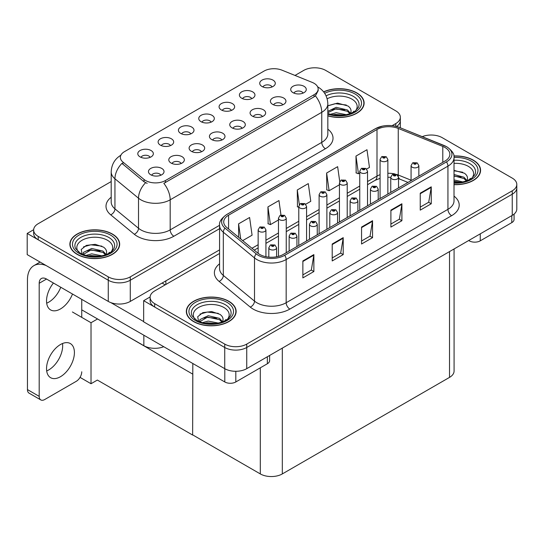 <?xml version="1.0" encoding="UTF-8"?>
<svg xmlns="http://www.w3.org/2000/svg" width="544" height="544" viewBox="0 0 544 544"><rect width="100%" height="100%" fill="white"/><g stroke="black" fill="none" stroke-linecap="round" stroke-linejoin="round"><path stroke-width="0.82" d="M303.049 93.112A4.672 2.693 0 0 0 301.798 91.8A4.672 2.693 0 0 0 297.201 91.12A4.672 2.693 0 0 0 293.944 93.112M304.001 86.299A7.779 4.495 0 0 0 294.032 85.796A7.779 4.495 0 0 0 291.448 91.378A7.779 4.495 0 0 0 292.998 92.65A7.779 4.495 0 0 0 305.544 91.378A7.779 4.495 0 0 0 304.001 86.299M231.411 110.418A4.672 2.693 0 0 0 230.16 109.106A4.672 2.693 0 0 0 225.563 108.419A4.672 2.693 0 0 0 222.306 110.418M232.363 103.598A7.779 4.495 0 0 0 222.387 103.095A7.779 4.495 0 0 0 219.81 108.684A7.779 4.495 0 0 0 221.354 109.949A7.779 4.495 0 0 0 233.906 108.684A7.779 4.495 0 0 0 232.363 103.598M251.736 98.688A4.672 2.693 0 0 0 250.478 97.369A4.672 2.693 0 0 0 245.881 96.689A4.672 2.693 0 0 0 242.624 98.688M252.681 91.868A7.779 4.495 0 0 0 242.712 91.365A7.779 4.495 0 0 0 240.135 96.948A7.779 4.495 0 0 0 241.679 98.219A7.779 4.495 0 0 0 254.225 96.948A7.779 4.495 0 0 0 252.681 91.868M170.449 145.615A4.672 2.693 0 0 0 169.198 144.303A4.672 2.693 0 0 0 164.594 143.623A4.672 2.693 0 0 0 161.337 145.615M171.394 138.795A7.779 4.495 0 0 0 161.425 138.298A7.779 4.495 0 0 0 158.848 143.881A7.779 4.495 0 0 0 160.392 145.153A7.779 4.495 0 0 0 172.938 143.881A7.779 4.495 0 0 0 171.394 138.795M221.768 140.046A4.672 2.693 0 0 0 220.51 138.734A4.672 2.693 0 0 0 215.914 138.047A4.672 2.693 0 0 0 212.656 140.046M222.714 133.226A7.779 4.495 0 0 0 212.745 132.722A7.779 4.495 0 0 0 210.168 138.312A7.779 4.495 0 0 0 211.711 139.577A7.779 4.495 0 0 0 224.257 138.312A7.779 4.495 0 0 0 222.714 133.226M181.125 163.513A4.672 2.693 0 0 0 179.867 162.2A4.672 2.693 0 0 0 175.27 161.514A4.672 2.693 0 0 0 172.013 163.513M182.07 156.692A7.779 4.495 0 0 0 172.101 156.189A7.779 4.495 0 0 0 169.524 161.772A7.779 4.495 0 0 0 171.068 163.044A7.779 4.495 0 0 0 183.614 161.772A7.779 4.495 0 0 0 182.07 156.692M272.054 86.952A4.672 2.693 0 0 0 270.803 85.639A4.672 2.693 0 0 0 266.206 84.959A4.672 2.693 0 0 0 262.949 86.952M273.006 80.131A7.779 4.495 0 0 0 263.031 79.635A7.779 4.495 0 0 0 260.454 85.218A7.779 4.495 0 0 0 261.997 86.489A7.779 4.495 0 0 0 274.55 85.218A7.779 4.495 0 0 0 273.006 80.131M242.087 128.316A4.672 2.693 0 0 0 240.836 127.004A4.672 2.693 0 0 0 236.232 126.317A4.672 2.693 0 0 0 232.982 128.316M243.032 121.496A7.779 4.495 0 0 0 233.063 120.992A7.779 4.495 0 0 0 230.486 126.575A7.779 4.495 0 0 0 232.03 127.847A7.779 4.495 0 0 0 244.582 126.575A7.779 4.495 0 0 0 243.032 121.496M282.73 104.849A4.672 2.693 0 0 0 281.479 103.537A4.672 2.693 0 0 0 276.876 102.85A4.672 2.693 0 0 0 273.618 104.849M283.676 98.029A7.779 4.495 0 0 0 273.707 97.526A7.779 4.495 0 0 0 271.13 103.108A7.779 4.495 0 0 0 272.673 104.38A7.779 4.495 0 0 0 285.219 103.108A7.779 4.495 0 0 0 283.676 98.029M262.412 116.579A4.672 2.693 0 0 0 261.154 115.267A4.672 2.693 0 0 0 256.557 114.587A4.672 2.693 0 0 0 253.3 116.579M263.357 109.759A7.779 4.495 0 0 0 253.388 109.262A7.779 4.495 0 0 0 250.811 114.845A7.779 4.495 0 0 0 252.355 116.117A7.779 4.495 0 0 0 264.901 114.845A7.779 4.495 0 0 0 263.357 109.759M190.767 133.885A4.672 2.693 0 0 0 189.516 132.573A4.672 2.693 0 0 0 184.919 131.886A4.672 2.693 0 0 0 181.662 133.885M191.719 127.065A7.779 4.495 0 0 0 181.744 126.562A7.779 4.495 0 0 0 179.166 132.144A7.779 4.495 0 0 0 180.71 133.416A7.779 4.495 0 0 0 193.263 132.144A7.779 4.495 0 0 0 191.719 127.065M211.092 122.148A4.672 2.693 0 0 0 209.841 120.836A4.672 2.693 0 0 0 205.238 120.156A4.672 2.693 0 0 0 201.98 122.148M212.038 115.328A7.779 4.495 0 0 0 202.069 114.832A7.779 4.495 0 0 0 199.492 120.414A7.779 4.495 0 0 0 201.035 121.686A7.779 4.495 0 0 0 213.581 120.414A7.779 4.495 0 0 0 212.038 115.328M160.8 175.243A4.672 2.693 0 0 0 159.548 173.93A4.672 2.693 0 0 0 154.945 173.25A4.672 2.693 0 0 0 151.694 175.243M161.752 168.422A7.779 4.495 0 0 0 151.776 167.926A7.779 4.495 0 0 0 149.199 173.509A7.779 4.495 0 0 0 150.742 174.78A7.779 4.495 0 0 0 163.295 173.509A7.779 4.495 0 0 0 161.752 168.422M201.443 151.776A4.672 2.693 0 0 0 200.192 150.464A4.672 2.693 0 0 0 195.588 149.784A4.672 2.693 0 0 0 192.338 151.776M202.388 144.962A7.779 4.495 0 0 0 192.42 144.459A7.779 4.495 0 0 0 189.842 150.042A7.779 4.495 0 0 0 191.386 151.314A7.779 4.495 0 0 0 203.939 150.042A7.779 4.495 0 0 0 202.388 144.962M150.124 157.345A4.672 2.693 0 0 0 148.872 156.033A4.672 2.693 0 0 0 144.276 155.353A4.672 2.693 0 0 0 141.018 157.345M151.076 150.532A7.779 4.495 0 0 0 141.1 150.028A7.779 4.495 0 0 0 138.523 155.611A7.779 4.495 0 0 0 140.066 156.883A7.779 4.495 0 0 0 152.619 155.611A7.779 4.495 0 0 0 151.076 150.532M314.051 83.286A14.008 8.085 0 0 0 312.181 82.382L281.976 70.169A14.008 8.085 0 0 0 264.037 71.08L124.46 151.66A14.008 8.085 0 0 0 120.353 157.379A14.008 8.085 0 0 0 122.89 162.017L144.038 179.459A14.008 8.085 0 0 0 165.417 180.54L314.051 94.724A14.008 8.085 0 0 0 318.152 89.005A14.008 8.085 0 0 0 314.051 83.286M163.737 346.712A15.565 8.983 180 0 1 143.847 345.685L81.743 309.835M315.302 67.789L314.126 67.789M33.66 229.711L27.2 233.444L108.27 280.242A15.565 8.983 0 0 0 130.274 280.242L219.572 228.691L130.274 280.242A15.565 8.983 0 0 1 108.27 280.242L38.202 239.795A15.565 8.983 0 0 1 33.646 233.444L33.646 230.051A15.565 8.983 0 0 0 38.202 236.409L108.27 276.855A15.565 8.983 0 0 0 130.274 276.855L219.572 225.304M396.549 126.48A15.565 8.983 0 0 0 400.336 120.605A15.565 8.983 0 0 1 396.549 126.48M27.2 233.444L27.2 254.619L108.27 301.424A15.565 8.983 0 0 0 130.274 301.424L219.572 249.873M97.553 318.961L91.025 322.728L72.393 311.97M192.821 373.959L192.637 435.057L97.369 380.059L91.025 383.724L80.043 377.38M91.025 383.724L91.025 322.728M192.637 435.057L192.821 363.494M94.989 317.478L192.637 374.068M219.572 253.47L154.666 290.938A15.565 8.983 0 0 0 150.11 297.296L150.11 300.682A15.565 8.983 0 0 0 154.666 307.034L224.733 347.487A15.565 8.983 0 0 0 246.738 347.487L512.244 194.201A15.565 8.983 0 0 0 516.8 187.843A15.565 8.983 0 0 1 512.244 194.201L246.738 347.487A15.565 8.983 0 0 1 224.733 347.487L143.664 300.682L143.664 321.858L224.733 368.662A15.565 8.983 0 0 0 246.738 368.662L512.244 215.376A15.565 8.983 0 0 0 516.8 209.025L516.8 184.457A15.565 8.983 0 0 0 512.244 178.106L442.177 137.652A15.565 8.983 0 0 0 422.246 136.646M431.766 135.028L430.59 135.028M150.124 296.956L143.664 300.682M454.077 248.962L454.077 371.035A15.565 8.983 180 0 1 449.514 377.393L282.322 473.919A15.565 8.983 180 0 1 260.311 473.919L192.821 434.955M327.835 115.858A24.902 14.375 0 0 0 364.113 103.068A24.902 14.375 0 0 0 356.823 92.902A24.902 14.375 0 0 0 323.619 91.861M112.377 234.036A24.902 14.375 0 0 0 85.238 230.921A24.902 14.375 0 0 0 69.87 244.202A24.902 14.375 0 0 0 77.16 254.368A24.902 14.375 0 0 0 104.298 257.482A24.902 14.375 0 0 0 119.666 244.202A24.902 14.375 0 0 0 112.377 234.036M70.128 245.521A24.902 14.375 0 0 0 70.04 245.895M318.152 89.005L318.152 90.726L315.411 95.853L314.051 96.839L163.839 183.355A18.156 10.486 60 0 1 170.184 199.811A20.754 11.982 180 0 1 140.842 199.811A20.754 11.982 180 0 1 138.516 198.213L114.947 178.779A20.754 11.982 180 0 1 111.194 171.911L111.194 201.98A20.754 11.982 0 0 0 114.947 208.855L138.516 228.283A20.754 11.982 0 0 0 140.842 229.881A20.754 11.982 0 0 0 170.184 229.881L321.756 142.378A20.754 11.982 0 0 0 327.835 133.906L327.835 103.829A20.754 11.982 180 0 1 321.756 112.302A18.156 10.486 -120 0 0 315.411 95.853M147.186 183.355L144.038 181.764L121.944 163.37A18.156 12.145 129.5 0 0 114.947 178.779L114.947 208.855A5.188 3.468 -50.5 0 1 110.697 214.805A25.935 14.974 180 0 1 111.194 197.234M392.136 125.671L395.78 123.57A15.565 8.983 0 0 0 400.336 117.218A15.565 8.983 0 0 0 395.78 110.86L325.713 70.414A15.565 8.983 0 0 0 303.708 70.414L295.004 75.439M111.194 181.56L38.202 223.7A15.565 8.983 0 0 0 33.646 230.051M119.496 245.895A24.902 14.375 0 0 0 119.408 245.521M363.943 104.761A24.902 14.375 0 0 0 363.854 104.387M454.016 184.654A24.902 14.375 0 0 0 480.576 170.313A24.902 14.375 0 0 0 473.287 160.147A24.902 14.375 0 0 0 453.88 155.972M228.84 301.274A24.902 14.375 0 0 0 201.702 298.16A24.902 14.375 0 0 0 186.334 311.44A24.902 14.375 0 0 0 193.623 321.606A24.902 14.375 0 0 0 220.762 324.72A24.902 14.375 0 0 0 236.13 311.44A24.902 14.375 0 0 0 228.84 301.274M186.592 312.759A24.902 14.375 0 0 0 186.504 313.133M445.006 147.499A16.599 9.581 180 0 1 449.868 154.278A16.599 9.581 180 0 1 445.006 161.051L283.24 254.449A16.599 9.581 180 0 1 257.904 253.171L226.719 227.46A16.599 9.581 180 0 1 223.72 221.966A16.599 9.581 180 0 1 228.582 215.186L376.999 129.499A16.599 9.581 180 0 1 398.256 128.425L442.789 146.424A16.599 9.581 180 0 1 445.006 147.499M446.474 146.656A18.673 10.785 0 0 0 443.979 145.445L399.446 127.446A18.673 10.785 0 0 0 394.964 126.113A18.673 10.785 0 0 0 382.507 126.113A18.673 10.785 0 0 0 375.53 128.649L227.113 214.336A18.673 10.785 0 0 0 225.019 228.147L256.204 253.858A18.673 10.785 0 0 0 284.702 255.299L446.474 161.901A18.673 10.785 0 0 0 446.474 146.656M302.865 260.95L302.865 277.896L313.868 271.538L313.868 254.599L302.865 260.95M302.865 274.89L311.338 269.994L313.82 255.163A4.148 2.394 -120 0 0 313.868 254.599M311.263 270.035L313.868 271.538M332.207 244.011L332.207 260.95L343.21 254.599L343.21 237.653L332.207 244.011M332.207 257.944L340.687 253.055L343.169 238.218A4.148 2.394 -120 0 0 343.21 237.653M340.612 253.096L343.21 254.599M420.247 193.181L420.247 210.127L431.249 203.769L431.249 186.83L420.247 193.181M420.247 207.121L428.72 202.225L431.202 187.394A4.148 2.394 -120 0 0 431.249 186.83M428.645 202.266L431.249 203.769M390.898 210.127L390.898 227.066L401.9 220.714L401.9 203.769L390.898 210.127M390.898 224.06L399.378 219.171L401.86 204.333A4.148 2.394 -120 0 0 401.9 203.769M399.303 219.212L401.9 220.714M361.556 227.066L361.556 244.011L372.558 237.653L372.558 220.714L361.556 227.066M361.556 241.006L370.029 236.11L372.511 221.279A4.148 2.394 -120 0 0 372.558 220.714M369.954 236.15L372.558 237.653M150.11 297.296A15.565 8.983 0 0 0 154.666 303.647L224.733 344.094A15.565 8.983 0 0 0 246.738 344.094L512.244 190.808A15.565 8.983 0 0 0 516.8 184.457M242.685 240.625L252.083 235.198L249.601 217.491L238.598 223.849L238.598 237.252M339.735 181.608L337.64 166.668L326.631 173.019L326.808 189.863M366.663 169.048L369.464 167.43L366.982 149.722L355.98 156.08L356.157 172.917M280.969 214.989L278.95 200.552L267.94 206.904L268.117 223.747M305.694 204.245L310.774 201.314L308.292 183.607L297.289 189.965L297.466 206.802M298.792 207.298L297.289 206.734M297.289 189.965L299.343 204.632M326.631 173.019L329.12 190.72L339.429 184.77M329.12 190.72L326.631 189.795M355.98 156.08L358.462 173.781L359.754 173.033M358.462 173.781L355.98 172.849M267.94 206.904L270.429 224.611L278.467 219.966M270.429 224.611L267.94 223.679M238.598 223.849L240.727 239.006M235.96 313.133A24.902 14.375 0 0 0 235.872 312.759M480.406 172.006A24.902 14.375 0 0 0 480.318 171.632M265.928 256.7L265.928 229.86A3.89 2.244 180 0 1 263.527 231.934A3.89 2.244 180 0 1 259.284 231.445A3.89 2.244 180 0 1 258.148 229.86L259.699 227.161A2.591 1.564 57.8 0 1 261.079 227.236A1.299 0.748 0 0 0 261.12 228.269A1.299 0.748 0 0 0 262.956 228.269A1.299 0.748 0 0 0 262.956 227.215A1.299 0.748 0 0 0 261.161 227.188L262.555 227.739L261.671 227.956L261.079 227.236M261.684 227.963L261.684 227.521M261.161 227.188A2.591 1.428 -117.9 0 0 259.944 227.011A2.591 1.428 -117.9 0 0 259.835 227.086M261.65 227.943L261.65 227.542M276.604 256.795L276.604 247.758A3.89 2.244 180 0 1 274.196 249.832A3.89 2.244 180 0 1 269.96 249.342A3.89 2.244 180 0 1 268.818 247.758L270.375 245.052A2.591 1.564 57.8 0 1 271.755 245.133A1.299 0.748 0 0 0 271.796 246.167A1.299 0.748 0 0 0 273.625 246.167A1.299 0.748 0 0 0 273.625 245.106A1.299 0.748 0 0 0 271.837 245.086L273.231 245.636L272.347 245.847L271.755 245.133M272.36 245.861L272.36 245.419M271.837 245.086A2.591 1.428 -117.9 0 0 270.62 244.909A2.591 1.428 -117.9 0 0 270.504 244.984M272.347 245.847L272.326 245.432M480.257 233.845L480.257 240.836L511.802 222.618L511.802 215.628M514.08 214.098L514.08 219.443A7.779 4.495 180 0 1 511.802 222.618M480.257 240.836A7.779 4.495 180 0 1 469.248 240.836L469.248 240.196M468.704 240.516L469.248 240.836M62.519 343.516A19.713 11.383 -60 0 1 48.729 369.934A19.713 11.383 -60 0 1 46.682 370.947M60.472 344.522A19.713 11.383 -60 0 1 70.326 343.543A19.713 11.383 -60 0 1 73.352 359.339A19.713 11.383 -60 0 1 60.472 376.713A19.713 11.383 -60 0 1 50.612 377.686A19.713 11.383 -60 0 1 47.593 361.896A19.713 11.383 -60 0 1 60.472 344.522M60.765 287.252A19.713 11.383 -60 0 1 48.729 302.165A19.713 11.383 -60 0 1 46.682 303.171M72.502 294.032A19.713 11.383 -60 0 1 60.472 308.944A19.713 11.383 -60 0 1 50.612 309.917A19.713 11.383 -60 0 1 53.428 283.023M235.81 371.294L235.81 381.963L267.356 363.752L267.356 356.762M165.199 284.859L162.078 283.064M143.664 321.565L110.888 302.641M39.195 396.365A7.779 4.495 120 0 0 40.807 399.928L29.07 393.149A7.779 4.495 -60 0 1 27.458 389.586L39.195 396.365L39.195 283.274A10.377 5.991 60 0 1 41.344 278.521A10.377 5.991 60 0 1 46.532 279.038L224.801 381.963L224.801 368.703M46.111 265.54A31.124 17.972 -120 0 0 33.905 265.635A31.124 17.972 -120 0 0 27.458 279.888L27.458 389.586M40.807 399.928A7.779 4.495 120 0 0 44.696 399.541L76.242 381.33A7.779 4.495 120 0 0 81.743 371.797M81.743 317.37L81.743 299.37M269.634 355.443L269.634 360.57A7.779 4.495 180 0 1 267.356 363.752M235.81 381.963A7.779 4.495 180 0 1 224.801 381.963M286.246 252.708L286.246 218.124A3.89 2.244 180 0 1 283.846 220.204A3.89 2.244 180 0 1 279.609 219.715A3.89 2.244 180 0 1 278.467 218.124L280.017 215.424A2.591 1.564 57.8 0 1 281.404 215.506A1.299 0.748 0 0 0 281.438 216.539A1.299 0.748 0 0 0 283.274 216.539A1.299 0.748 0 0 0 283.274 215.478A1.299 0.748 0 0 0 281.479 215.458L282.873 216.009L281.989 216.22L281.404 215.506M282.01 216.226L282.01 215.791M281.479 215.458A2.591 1.428 -117.9 0 0 280.269 215.281A2.591 1.428 -117.9 0 0 280.153 215.356M281.976 216.213L281.976 215.805M306.571 240.978L306.571 206.394A3.89 2.244 180 0 1 304.171 208.468A3.89 2.244 180 0 1 299.928 207.985A3.89 2.244 180 0 1 298.792 206.394L300.342 203.694A2.591 1.564 57.8 0 1 301.723 203.769A1.299 0.748 0 0 0 301.764 204.802A1.299 0.748 0 0 0 303.6 204.802A1.299 0.748 0 0 0 303.6 203.748A1.299 0.748 0 0 0 301.804 203.721L303.198 204.279L302.314 204.49L301.723 203.769M302.328 204.496L302.328 204.054M301.804 203.721A2.591 1.428 -117.9 0 0 300.587 203.551A2.591 1.428 -117.9 0 0 300.478 203.626M302.294 204.476L302.294 204.075M326.89 229.248L326.89 194.664A3.89 2.244 180 0 1 324.489 196.738A3.89 2.244 180 0 1 320.253 196.248A3.89 2.244 180 0 1 319.11 194.664L320.661 191.964A2.591 1.564 57.8 0 1 322.048 192.039A1.299 0.748 0 0 0 322.082 193.072A1.299 0.748 0 0 0 323.918 193.072A1.299 0.748 0 0 0 323.918 192.012A1.299 0.748 0 0 0 322.123 191.991L323.517 192.542L322.633 192.753L322.048 192.039M322.653 192.766L322.653 192.324M322.123 191.991A2.591 1.428 -117.9 0 0 320.912 191.814A2.591 1.428 -117.9 0 0 320.797 191.889M322.633 192.753L322.619 192.338M296.922 246.548L296.922 236.021A3.89 2.244 180 0 1 294.522 238.095A3.89 2.244 180 0 1 290.278 237.612A3.89 2.244 180 0 1 289.143 236.021L290.693 233.322A2.591 1.564 57.8 0 1 292.074 233.396A1.299 0.748 0 0 0 292.114 234.437A1.299 0.748 0 0 0 293.95 234.437A1.299 0.748 0 0 0 293.95 233.376A1.299 0.748 0 0 0 292.155 233.356L293.549 233.906L292.665 234.117L292.679 233.682M292.155 233.356A2.591 1.428 -117.9 0 0 290.945 233.179A2.591 1.428 -117.9 0 0 290.829 233.254M292.652 234.104L292.074 233.396M292.665 234.117L292.652 233.702M317.247 234.818L317.247 224.291A3.89 2.244 180 0 1 314.84 226.365A3.89 2.244 180 0 1 310.604 225.876A3.89 2.244 180 0 1 309.461 224.291L311.012 221.592A2.591 1.564 57.8 0 1 312.399 221.666A1.299 0.748 0 0 0 312.44 222.7A1.299 0.748 0 0 0 314.269 222.7A1.299 0.748 0 0 0 314.269 221.639A1.299 0.748 0 0 0 312.48 221.619L313.874 222.17L312.984 222.38L312.399 221.666M313.004 222.394L313.004 221.952M312.48 221.619A2.591 1.428 -117.9 0 0 311.263 221.442A2.591 1.428 -117.9 0 0 311.148 221.517M312.97 222.374L312.97 221.972M337.566 223.081L337.566 212.554A3.89 2.244 180 0 1 335.165 214.635A3.89 2.244 180 0 1 330.922 214.146A3.89 2.244 180 0 1 329.786 212.554L331.337 209.855A2.591 1.564 57.8 0 1 332.717 209.936A1.299 0.748 0 0 0 332.758 210.97A1.299 0.748 0 0 0 334.594 210.97A1.299 0.748 0 0 0 334.594 209.909A1.299 0.748 0 0 0 332.799 209.889L334.193 210.44L333.309 210.65L332.717 209.936M333.322 210.657L333.322 210.215M332.799 209.889A2.591 1.428 -117.9 0 0 331.588 209.712A2.591 1.428 -117.9 0 0 331.473 209.787M333.295 210.644L333.295 210.236M357.891 211.351L357.891 200.824A3.89 2.244 180 0 1 355.484 202.898A3.89 2.244 180 0 1 351.247 202.416A3.89 2.244 180 0 1 350.105 200.824L351.655 198.125A2.591 1.564 57.8 0 1 353.042 198.2A1.299 0.748 0 0 0 353.083 199.233A1.299 0.748 0 0 0 354.912 199.233A1.299 0.748 0 0 0 354.912 198.179A1.299 0.748 0 0 0 353.124 198.152L354.518 198.71L353.627 198.92L353.648 198.485M353.124 198.152A2.591 1.428 -117.9 0 0 351.907 197.982A2.591 1.428 -117.9 0 0 351.791 198.05M353.614 198.907L353.042 198.2M353.627 198.92L353.614 198.506M327.148 98.784A17.952 10.363 180 0 1 351.907 99.13A17.952 10.363 180 0 1 355.45 110.881M323.728 92.004A24.643 14.226 180 0 1 356.64 93.01A24.643 14.226 180 0 1 363.854 103.068A24.643 14.226 180 0 1 327.835 115.688M327.835 105.822L337.579 103.108L347.949 105.992C350.56 107.889 351.519 110.072 350.812 112.533A11.73 6.773 0 0 1 350.397 113.58M330.33 114.322L336.178 112.717L346.446 114.723M332.357 114.798L344.291 115.11M327.835 111.336L336.178 107.331L347.507 109.983L350.506 113.376M327.835 112.676L336.138 108.684L347.507 111.33L349.969 113.737M352.777 112.547L353.865 111.16L353.036 112.411M327.957 105.733L335.254 103.666L346.27 105.006M331.52 109.725L335.254 109.045L344.604 109.847M332.581 114.845L335.254 114.424L344.216 115.117M454.016 163.377A17.952 10.363 180 0 1 468.37 166.369A17.952 10.363 180 0 1 471.913 178.119M453.9 156.121A24.643 14.226 180 0 1 473.103 160.249A24.643 14.226 180 0 1 480.318 170.313A24.643 14.226 180 0 1 454.016 184.504M454.016 170.347L464.413 173.23C467.024 175.127 467.983 177.31 467.276 179.772A11.73 6.773 0 0 1 466.861 180.819M454.016 179.887L462.91 181.961M454.016 181.234L460.754 182.349M454.016 174.508L463.971 177.222L466.97 180.615M454.016 175.855L463.971 178.568L466.439 180.975M469.241 179.785L470.329 178.398L469.499 179.649M454.016 170.782L462.733 172.244M454.016 176.161L461.067 177.086M454.016 181.54L460.68 182.362M78.533 252.008A17.952 10.363 180 0 1 84.436 239.108A17.952 10.363 180 0 1 107.46 240.258A17.952 10.363 180 0 1 111.003 252.008M112.193 234.138A24.643 14.226 180 0 1 119.408 244.202A24.643 14.226 180 0 1 104.196 257.346A24.643 14.226 180 0 1 77.343 254.259A24.643 14.226 180 0 1 70.128 244.202A24.643 14.226 180 0 1 85.34 231.057A24.643 14.226 180 0 1 112.193 234.138M82.164 254.449L81.226 249.485L86.333 245.412L95.22 244.331L103.503 247.119C106.114 249.023 107.073 251.199 106.366 253.667A11.73 6.773 0 0 1 105.951 254.708M85.884 255.449L91.732 253.844L102 255.85M87.91 255.932L99.844 256.238M83.11 254.531L83.443 252.355L91.732 248.465L103.061 251.11L106.06 254.504M83.123 254.531L91.147 249.873L103.061 252.457L105.522 254.864M108.324 253.674L109.419 252.287L108.589 253.538M83.511 246.86L90.807 244.793L101.823 246.133M87.074 250.852L90.807 250.172L100.157 250.974M88.135 255.972L90.807 255.551L99.77 256.251M194.997 319.246A17.952 10.363 180 0 1 200.906 306.354A17.952 10.363 180 0 1 223.924 307.503A17.952 10.363 180 0 1 227.467 319.246M228.657 301.383A24.643 14.226 180 0 1 235.872 311.44A24.643 14.226 180 0 1 220.66 324.584A24.643 14.226 180 0 1 193.807 321.497A24.643 14.226 180 0 1 186.592 311.44A24.643 14.226 180 0 1 201.804 298.296A24.643 14.226 180 0 1 228.657 301.383M198.635 321.694L197.69 316.73L202.796 312.65L211.684 311.569L219.966 314.357C222.578 316.261 223.536 318.444 222.829 320.906A11.73 6.773 0 0 1 222.414 321.953M202.348 322.687L208.196 321.082L218.464 323.095M204.374 323.17L216.308 323.476M221.986 322.102L219.524 319.702L207.611 317.111L199.587 321.776L199.906 319.593L208.196 315.704L219.524 318.356L222.523 321.742M224.794 320.912L225.882 319.525L225.053 320.776M199.974 314.099L207.271 312.032L218.287 313.371M203.538 318.09L207.271 317.417L216.621 318.213M204.598 323.218L207.271 322.796L216.233 323.49M347.215 217.512L347.215 182.927A3.89 2.244 180 0 1 344.814 185.001A3.89 2.244 180 0 1 340.571 184.518A3.89 2.244 180 0 1 339.429 182.927L340.986 180.227A2.591 1.564 57.8 0 1 342.366 180.302A1.299 0.748 0 0 0 342.407 181.342A1.299 0.748 0 0 0 344.236 181.342A1.299 0.748 0 0 0 344.236 180.282A1.299 0.748 0 0 0 342.448 180.261L343.842 180.812L342.958 181.023L342.972 180.588M342.448 180.261A2.591 1.428 -117.9 0 0 341.231 180.084A2.591 1.428 -117.9 0 0 341.122 180.159M342.938 181.016L342.366 180.302M342.958 181.023L342.938 180.608M367.533 205.782L367.533 171.197A3.89 2.244 180 0 1 365.133 173.271A3.89 2.244 180 0 1 360.896 172.788A3.89 2.244 180 0 1 359.754 171.197L361.304 168.497A2.591 1.564 57.8 0 1 362.685 168.572A1.299 0.748 0 0 0 362.726 169.606A1.299 0.748 0 0 0 364.562 169.606A1.299 0.748 0 0 0 364.562 168.552A1.299 0.748 0 0 0 362.766 168.524L364.16 169.075L363.276 169.293L363.297 168.858M362.766 168.524A2.591 1.428 -117.9 0 0 361.556 168.354A2.591 1.428 -117.9 0 0 361.44 168.422M363.263 169.279L362.685 168.572M363.276 169.293L363.263 168.878M387.858 194.052L387.858 159.467A3.89 2.244 180 0 1 385.458 161.541A3.89 2.244 180 0 1 381.215 161.051A3.89 2.244 180 0 1 380.072 159.467L381.63 156.76A2.591 1.564 57.8 0 1 383.01 156.842A1.299 0.748 0 0 0 383.051 157.876A1.299 0.748 0 0 0 384.88 157.876A1.299 0.748 0 0 0 384.88 156.815A1.299 0.748 0 0 0 383.092 156.794L384.486 157.345L383.602 157.556L383.01 156.842M383.615 157.57L383.615 157.128M383.092 156.794A2.591 1.428 -117.9 0 0 381.874 156.618A2.591 1.428 -117.9 0 0 381.766 156.692M383.602 157.556L383.581 157.141M378.209 199.621L378.209 189.094A3.89 2.244 180 0 1 375.809 191.168A3.89 2.244 180 0 1 371.566 190.679A3.89 2.244 180 0 1 370.43 189.094L371.98 186.388A2.591 1.564 57.8 0 1 373.361 186.47A1.299 0.748 0 0 0 373.402 187.503A1.299 0.748 0 0 0 375.238 187.503A1.299 0.748 0 0 0 375.238 186.442A1.299 0.748 0 0 0 373.442 186.422L374.836 186.973L373.952 187.184L373.361 186.47M373.966 187.197L373.966 186.755M373.442 186.422A2.591 1.428 -117.9 0 0 372.232 186.245A2.591 1.428 -117.9 0 0 372.116 186.32M373.939 187.177L373.939 186.769M398.534 187.884L398.534 177.358A3.89 2.244 180 0 1 396.127 179.432A3.89 2.244 180 0 1 391.891 178.949A3.89 2.244 180 0 1 390.748 177.358L392.299 174.658A2.591 1.564 57.8 0 1 393.686 174.733A1.299 0.748 0 0 0 393.72 175.773A1.299 0.748 0 0 0 395.556 175.773A1.299 0.748 0 0 0 395.556 174.712A1.299 0.748 0 0 0 393.761 174.692L395.162 175.243L394.271 175.454L393.686 174.733M394.291 175.46L394.291 175.018M393.761 174.692A2.591 1.428 -117.9 0 0 392.55 174.515A2.591 1.428 -117.9 0 0 392.435 174.59M394.271 175.454L394.257 175.039M418.853 176.154L418.853 165.628A3.89 2.244 180 0 1 416.452 167.702A3.89 2.244 180 0 1 412.209 167.212A3.89 2.244 180 0 1 411.074 165.628L412.624 162.928A2.591 1.564 57.8 0 1 414.004 163.003A1.299 0.748 0 0 0 414.045 164.036A1.299 0.748 0 0 0 415.881 164.036A1.299 0.748 0 0 0 415.881 162.982A1.299 0.748 0 0 0 414.086 162.955L415.48 163.506L414.596 163.724L414.004 163.003M414.61 163.73L414.61 163.288L414.596 163.724M414.086 162.955A2.591 1.428 -117.9 0 0 412.876 162.778A2.591 1.428 -117.9 0 0 412.76 162.853M143.847 345.685L143.847 335.226M130.274 301.424L130.274 276.855M108.27 301.424L108.27 276.855M165.859 284.478L165.859 280.881M122.89 162.017L122.89 164.329M144.038 179.459L144.038 181.764M165.417 180.54L165.417 182.648M314.051 94.724L314.051 96.839M224.733 368.662L224.733 344.094M246.738 368.662L246.738 344.094M512.244 215.376L512.244 190.808M449.514 377.393L449.514 251.593M282.322 473.919L282.322 348.119M260.311 473.919L260.311 367.819M173.856 236.239A5.188 2.992 60 0 1 170.184 229.881L170.184 199.811L321.756 112.302L321.756 142.378A5.188 2.992 60 0 0 325.421 148.73L173.856 236.239A25.935 14.974 180 0 1 137.17 236.239A25.935 14.974 180 0 1 134.266 234.24L110.697 214.805M145.588 182.73A18.156 12.145 129.5 0 0 138.516 198.213L138.516 228.283A5.188 3.468 -50.5 0 1 134.266 234.24M327.835 129.152A25.935 14.974 180 0 1 325.421 148.73M395.78 123.57L395.78 126.29M38.202 236.409L38.202 239.795M454.016 196.119A25.935 14.974 180 0 1 451.608 215.696L289.843 309.087A5.188 2.992 60 0 1 286.171 302.736L447.936 209.338A20.754 11.982 0 0 0 454.016 200.872L454.016 157.665A20.754 11.982 180 0 1 447.936 166.138A5.188 2.992 -120 0 0 446.474 161.901M289.843 309.087A25.935 14.974 180 0 1 253.157 309.087A25.935 14.974 180 0 1 250.254 307.088L219.076 281.377A25.935 14.974 180 0 1 219.572 263.806M256.829 302.736A20.754 11.982 0 0 0 286.171 302.736L286.171 259.529A20.754 11.982 180 0 1 254.504 257.931L223.319 232.22A20.754 11.982 180 0 1 219.572 225.352L219.572 268.552A20.754 11.982 0 0 0 223.319 275.427L254.504 301.138A20.754 11.982 0 0 0 256.829 302.736M382.507 126.113L375.136 128.819A5.188 2.992 60 0 1 375.53 128.649M227.113 214.336A5.188 2.992 -120 0 0 226.719 214.506C221.306 218.416 218.926 222.034 219.572 225.352M225.019 228.147A5.188 3.468 129.5 0 0 223.319 232.22L223.319 275.427A5.188 3.468 -50.5 0 1 219.076 281.377M256.204 253.858A5.188 3.468 129.5 0 0 254.504 257.931L254.504 301.138A5.188 3.468 -50.5 0 1 250.254 307.088M284.702 255.299A5.188 2.992 60 0 1 286.171 259.529L447.936 166.138L447.936 209.338A5.188 2.992 60 0 0 451.608 215.696M154.666 303.647L154.666 307.034M228.582 215.186L228.582 228.997M442.789 146.424L442.789 162.336M398.256 128.425L398.256 175.018A16.599 9.581 0 0 0 396.46 174.386M411.074 180.2L398.256 175.018A9.336 4.372 -68 0 0 398.344 176.31M395.27 174.06A16.599 9.581 0 0 0 387.858 173.298M380.072 174.692A16.599 9.581 0 0 0 376.999 176.093L367.533 181.553M376.999 129.499L376.999 176.093A9.336 5.392 60 0 1 375.061 180.363L367.533 184.715M359.754 186.048L347.215 193.283M339.429 197.778L326.89 205.02M319.11 209.515L306.571 216.75M298.792 221.245L286.246 228.487M278.467 232.975L265.928 240.217M258.148 244.712L251.967 248.275M407.973 182.437L400.112 179.255A9.336 4.372 -68 0 1 398.528 177.181M361.556 227.603L372.511 221.279M390.898 210.664L401.86 204.333M420.247 193.718L431.202 187.394M332.207 244.548L343.169 238.218M302.865 261.487L313.82 255.163M46.532 279.038L39.195 283.274M326.074 95.839A19.876 11.478 180 0 1 353.267 96.336A19.876 11.478 180 0 1 358.387 107.474L355.293 111.003L350.56 113.519L345.338 114.94L339.232 115.471L331.432 114.6L327.835 113.506M324.666 93.31A22.304 12.879 180 0 1 354.987 93.962A22.304 12.879 180 0 1 356.83 110.969A22.304 12.879 180 0 1 327.835 114.145M454.016 160.249A19.876 11.478 180 0 1 469.73 163.574A19.876 11.478 180 0 1 474.851 174.712L471.757 178.242L467.024 180.758L461.802 182.179L454.016 182.675M454.016 157.468A22.304 12.879 180 0 1 471.451 161.201A22.304 12.879 180 0 1 475.952 175.678A22.304 12.879 180 0 1 454.016 183.151M75.596 248.608A19.876 11.478 180 0 1 84.782 235.654A19.876 11.478 180 0 1 108.82 237.463A19.876 11.478 180 0 1 113.941 248.608L113.417 249.526C111.717 250.995 113.859 250.94 106.114 254.646C96.764 257.625 88.155 257.135 80.294 253.178L75.596 248.608M110.541 235.096A22.304 12.879 180 0 1 110.541 253.307A22.304 12.879 180 0 1 78.996 253.307A22.304 12.879 180 0 1 78.996 235.096A22.304 12.879 180 0 1 110.541 235.096M192.059 315.846A19.876 11.478 180 0 1 201.246 302.892A19.876 11.478 180 0 1 225.284 304.701A19.876 11.478 180 0 1 230.404 315.846L229.881 316.764C228.181 318.233 230.323 318.179 222.578 321.892C213.228 324.87 204.619 324.374 196.758 320.416L192.059 315.846M227.004 302.335A22.304 12.879 180 0 1 227.004 320.545A22.304 12.879 180 0 1 195.459 320.545A22.304 12.879 180 0 1 195.459 302.335A22.304 12.879 180 0 1 227.004 302.335M400.336 127.792L400.336 117.218M327.835 103.829C327.481 96.37 324.204 90.773 317.995 87.047L317.648 86.856M121.033 155.122C114.825 158.855 111.547 164.444 111.194 171.911M454.016 157.665C454.716 154.442 452.336 150.824 446.862 146.819L399.609 127.493L394.964 126.113M375.136 128.819L226.719 214.506M400.112 179.255L398.534 178.684M390.748 177.29L387.858 177.242M380.072 178.344L375.061 180.363M359.754 189.203L347.215 196.445M339.429 200.94L326.89 208.175M319.11 212.67L306.571 219.912M298.792 224.4L286.246 231.642M278.467 236.137L265.928 243.372M258.148 247.867L254.218 250.131M265.928 229.86L264.248 227.086L259.944 227.011M258.148 253.368L258.148 229.86M276.604 247.758L274.924 244.977L270.62 244.909M268.818 257.128L268.818 247.758M33.905 265.635L40.093 262.065M286.246 218.124L284.573 215.349L280.269 215.281M278.467 256.374L278.467 218.124M306.571 206.394L304.892 203.619L300.587 203.551M298.792 245.473L298.792 206.394M326.89 194.664L325.217 191.882L320.912 191.814M319.11 233.736L319.11 194.664M296.922 236.021L295.249 233.247L290.945 233.179M289.143 251.042L289.143 236.021M317.247 224.291L315.568 221.517L311.263 221.442M309.461 239.306L309.461 224.291M337.566 212.554L335.886 209.78L331.588 209.712M329.786 227.576L329.786 212.554M357.891 200.824L356.211 198.05L351.907 197.982M350.105 215.846L350.105 200.824M363.854 103.068L363.854 105.142M480.318 170.313L480.318 172.38M119.408 244.202L119.408 246.269M70.128 244.202L70.128 246.269M235.872 311.44L235.872 313.507M186.592 311.44L186.592 313.507M347.215 182.927L345.535 180.152L341.231 180.084M339.429 222.006L339.429 182.927M367.533 171.197L365.86 168.422L361.556 168.354M359.754 210.276L359.754 171.197M387.858 159.467L386.179 156.686L381.874 156.618M380.072 198.54L380.072 159.467M378.209 189.094L376.53 186.313L372.232 186.245M370.43 204.109L370.43 189.094M398.534 177.358L396.855 174.583L392.55 174.515M390.748 192.379L390.748 177.358M418.853 165.628L417.173 162.853L412.876 162.778M411.074 180.649L411.074 165.628"/></g></svg>
